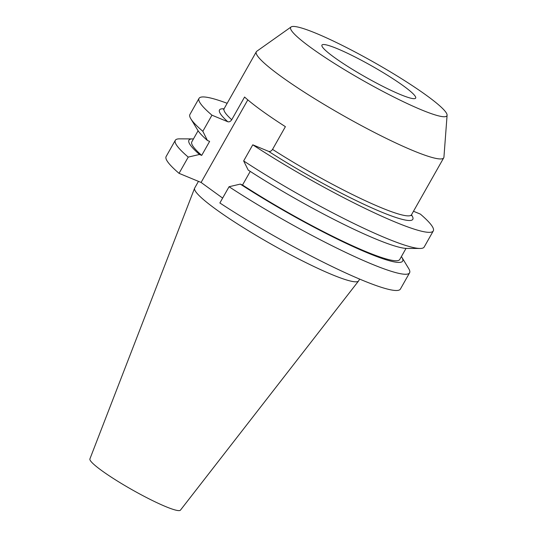 <?xml version="1.0" encoding="UTF-8"?>
<svg xmlns="http://www.w3.org/2000/svg" width="537" height="537" viewBox="0 0 537 537"><rect width="100%" height="100%" fill="white"/><g stroke="black" fill="none" stroke-linecap="round" stroke-linejoin="round"><path stroke-width="0.81" d="M403.502 85.94A53.834 6.377 29.5 0 0 353.312 56.096A53.834 6.377 29.5 0 0 321.952 45.088A53.834 6.377 29.5 0 0 334.108 57.258A53.834 6.377 29.5 0 0 384.297 87.101A53.834 6.377 29.5 0 0 415.658 98.11A53.834 6.377 29.5 0 0 403.502 85.94M310.957 47.686A89.753 10.626 29.5 0 0 396.689 98.466A89.753 10.626 29.5 0 0 447.093 115.213A89.753 10.626 29.5 0 0 426.653 95.512A89.753 10.626 29.5 0 0 345.036 46.793A89.753 10.626 29.5 0 0 291.094 26.957A89.753 10.626 29.5 0 0 310.957 47.686M291.094 26.957L256.814 51.237A107.662 12.747 29.5 0 0 256.317 51.774A107.662 12.747 29.5 0 0 280.636 76.106A107.662 12.747 29.5 0 0 381.015 135.794A107.662 12.747 29.5 0 0 443.73 157.804A107.662 12.747 29.5 0 0 443.938 157.106L447.093 115.213M198.462 181.365L194.683 188.044A94.203 11.156 29.5 0 0 194.602 188.218L89.907 458.927A52.022 6.162 29.5 0 0 101.701 470.587A52.022 6.162 29.5 0 0 149.83 499.242A52.022 6.162 29.5 0 0 180.445 510.15L358.562 280.985A94.203 11.156 29.5 0 0 358.669 280.817L359.649 279.092M194.602 188.218A94.203 11.156 29.5 0 0 215.961 209.329A94.203 11.156 29.5 0 0 303.116 261.224A94.203 11.156 29.5 0 0 358.562 280.985M243.657 160.932L248.228 170.101A122.758 14.533 29.5 0 0 406.771 248.416L420.035 248.463A134.579 15.935 29.5 0 1 243.657 160.932L252.773 144.815L268.587 151.353C270.037 151.783 271.36 151.125 272.548 149.38L285.395 126.665A107.662 12.747 -150.5 0 1 261.277 110.313A107.662 12.747 -150.5 0 1 244.577 97.029L231.729 119.744C230.541 121.49 229.218 122.147 227.762 121.724L211.954 115.186L202.838 131.297L207.41 140.466L209.631 141.385L201.711 155.394L199.482 154.475L188.239 157.099L179.049 173.337L201.093 182.452L222.633 198.086M193.468 138.922A122.758 14.533 29.5 0 0 192.723 138.902L179.459 138.855A134.579 15.935 29.5 0 0 175.317 140.291A134.579 15.935 29.5 0 0 188.239 157.099M175.317 140.291L166.128 156.529A134.579 15.935 29.5 0 0 179.049 173.337M192.723 138.902A122.758 14.533 29.5 0 0 199.482 154.475M198.093 130.746L191.816 141.842A119.456 14.143 29.5 0 0 201.711 155.394M227.164 103.305A134.579 15.935 29.5 0 0 199.026 98.378L189.91 114.488A134.579 15.935 29.5 0 0 190.816 118.778L197.69 130.122A122.758 14.533 29.5 0 0 207.41 140.466M190.816 118.778A134.579 15.935 29.5 0 0 202.838 131.297M252.773 144.815A134.579 15.935 29.5 0 0 433.292 230.917A134.579 15.935 29.5 0 0 420.37 214.109L413.49 211.263M199.026 98.378A134.579 15.935 29.5 0 0 211.954 115.186M250.242 171.397L242.529 185.023L240.308 184.104L229.057 186.735L219.868 202.973A134.579 15.935 29.5 0 0 400.394 289.074L409.577 272.83A134.579 15.935 29.5 0 0 408.677 268.54L401.804 257.196A122.758 14.533 29.5 0 0 401.401 256.565M229.057 186.735A134.579 15.935 29.5 0 0 409.577 272.83M240.308 184.104A122.758 14.533 29.5 0 0 354.796 247.342A122.758 14.533 29.5 0 0 401.804 257.196M242.529 185.023A119.456 14.143 29.5 0 0 399.75 259.485L406.026 248.396M420.035 248.463A134.579 15.935 29.5 0 0 424.176 247.027L433.292 230.917M247.812 99.869L201.093 182.452M272.548 149.38A107.662 12.747 29.5 0 0 411.523 214.733L443.73 157.804M411.456 214.86A111.058 13.15 -150.5 0 1 372.376 208.141A111.058 13.15 -150.5 0 1 268.587 151.353M256.317 51.774L224.11 108.696A107.662 12.747 29.5 0 0 231.729 119.744M227.762 121.724A111.058 13.15 -150.5 0 1 224.036 108.823M224.11 108.696L223.466 109.34M411.523 214.733L411.308 215.619"/></g></svg>
